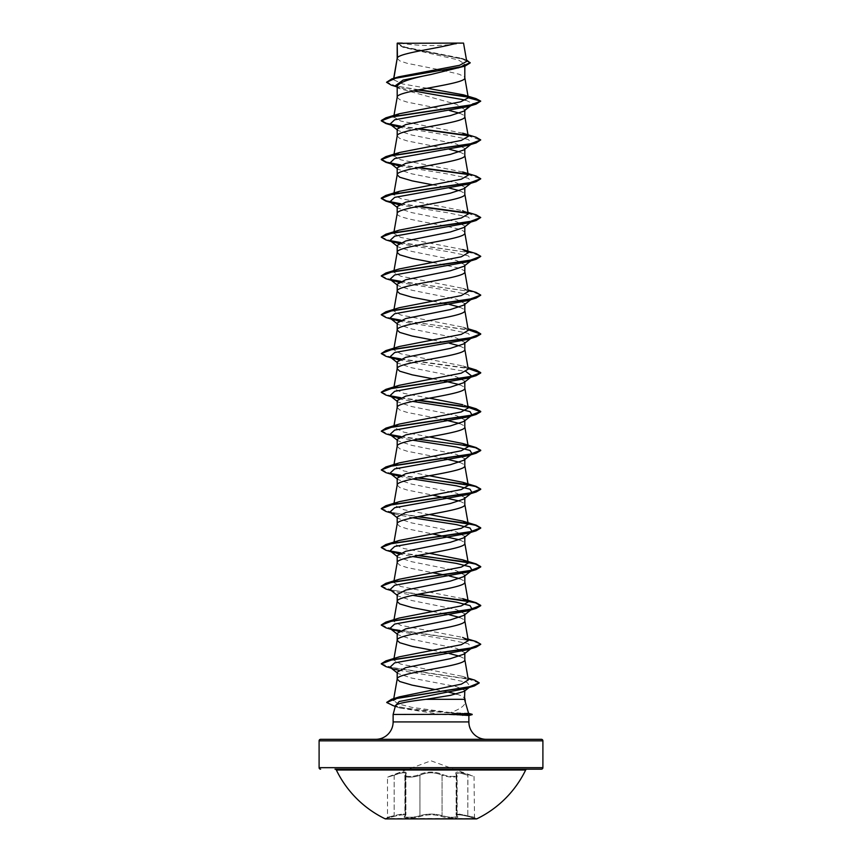 <?xml version="1.0" encoding="UTF-8"?>
<svg xmlns="http://www.w3.org/2000/svg" width="862" height="862" viewBox="0 0 862 862"><rect width="100%" height="100%" fill="white"/><g stroke="black" fill="none" stroke-linecap="round" stroke-linejoin="round"><path stroke-width="0.65" stroke-dasharray="4.31 3.23" d="M457.334 816.389C455.642 814.288 459.134 814.288 467.807 816.389L476.686 818.9L385.314 818.9L476.686 818.469L385.314 818.469L394.193 816.389L386.93 818.027L387.491 817.305L387.491 777.147L394.106 774.518C403.718 771.285 407.618 771.285 405.808 774.518C402.931 777.05 414.256 777.05 419.309 774.518C427.121 771.296 434.911 771.296 442.691 774.518C447.755 777.05 459.08 777.039 456.192 774.518C454.393 771.285 458.304 771.285 467.894 774.518L474.025 776.446L467.904 774.518C458.304 771.296 454.414 771.296 456.213 774.518C459.09 777.05 447.744 777.039 442.702 774.518C434.89 771.285 427.078 771.285 419.298 774.518C414.234 777.05 402.91 777.05 405.786 774.518C407.575 771.296 403.675 771.296 394.096 774.518L431 760.79L474.025 776.446L474.509 817.305L459.414 814.116L456.106 814.773L459.392 814.105L474.509 817.305L475.07 818.027L467.797 816.379C459.112 814.278 455.61 814.278 457.313 816.379C460.717 818.544 447.507 818.544 441.473 816.389C434.491 814.288 427.509 814.288 420.527 816.389C414.482 818.544 401.283 818.544 404.687 816.379C406.379 814.278 402.888 814.278 394.203 816.379C402.866 814.288 406.358 814.288 404.666 816.389C401.272 818.544 414.493 818.544 420.516 816.379C427.509 814.278 434.502 814.278 441.484 816.379C447.518 818.544 460.728 818.544 457.334 816.389A0.743 0.7 -50.2 0 1 456.989 816.239L456.968 816.239A0.743 0.7 129.7 0 1 456.731 815.657L457.119 816.271C454.716 817.812 449.705 817.607 442.077 815.657C434.696 813.556 427.315 813.556 419.923 815.657C414.363 817.822 402.134 817.822 405.248 815.667L405.883 814.773L404.903 816.271L404.903 775.919L405.905 773.85L405.905 814.773C405.355 813.62 401.455 813.922 394.171 815.667C385.486 817.822 385.497 817.822 394.182 815.657C401.466 813.911 405.377 813.609 405.905 814.773L405.883 773.85L404.881 775.919L405.248 815.667C402.134 817.822 414.353 817.822 419.934 815.667C427.304 813.566 434.685 813.566 442.066 815.667C449.684 817.607 454.694 817.812 457.097 816.271L456.731 815.657A0.743 0.7 -50.2 0 0 456.989 816.239L457.097 775.919C454.683 777.729 449.673 777.492 442.066 775.218L442.691 774.518L442.077 775.218C449.673 777.492 454.694 777.729 457.119 775.929L457.14 816.389L456.138 814.805M394.171 775.218C385.497 777.75 385.508 777.75 394.182 775.218L394.106 774.518L394.171 775.218C401.39 772.535 405.302 772.083 405.883 773.85C405.334 772.061 401.433 772.524 394.182 775.218C385.508 777.75 385.497 777.75 394.171 775.218L394.171 815.667C385.486 817.822 385.497 817.822 394.182 815.657L394.171 815.667M467.829 775.218L459.446 772.826L456.117 773.839L457.097 775.919L456.58 774.722A0.743 0.679 -41.1 0 0 456.192 774.518A0.743 0.679 139 0 1 456.601 774.733A0.743 0.679 -41.1 0 1 456.731 775.218L456.127 773.861L459.457 772.826L467.829 775.218L467.904 774.518L467.797 816.379L467.829 775.218M525.658 770.014L336.342 770.014M527.005 769.173L334.995 769.173M399.72 43.1A198.928 198.928 0 0 0 462.28 43.1L399.72 43.1L462.28 43.1M468.583 713.359L450.535 712.605C461.019 708.855 465.922 704.944 465.232 700.871L465.275 701.054M472.16 714.307L465.846 714.307L462.258 713.154M375.724 739.327L486.276 739.327M397.188 58.357L399.752 60.879L407.09 63.303L438.273 69.488M397.447 57.679L397.188 58.454M466.461 59.887L404.644 47.378L397.166 43.316L403.707 47.442L458.358 59.92L464.812 64.079L464.812 66.158M464.812 64.079L458.282 68.26M397.188 86.222L398.524 88.312L456.504 104.334L464.812 109.689L464.812 110.401M397.188 129.074L398.136 130.528L411.616 135.011L456.278 143.986L464.812 148.469L463.864 149.923M464.812 148.469L464.812 149.191M397.188 167.864L398.125 169.308L411.648 173.801L456.267 182.776L464.812 187.259L463.885 188.703M464.812 187.259L464.812 187.981M397.188 206.654L398.115 208.098L411.637 212.591L456.257 221.566L464.812 226.059L463.896 227.493M464.812 226.059L464.812 226.771M397.188 245.454L398.125 246.898L411.616 251.381L456.278 260.356L464.812 264.839L463.864 266.293M464.812 264.839L464.812 265.561M397.188 407.467L399.752 409.989L407.09 412.413L443.413 419.578M397.188 446.257L399.752 448.779L407.09 451.203L443.413 458.368M397.188 485.047L399.752 487.569L407.09 489.993L432.573 495.133M442.486 70.296L459.123 74.218L464.165 76.643L464.812 77.849M397.188 97.244L399.752 99.669L407.09 102.093L449.307 110.476M459.586 113.159L464.165 115.433L464.812 116.639M397.188 136.034L399.752 138.459L407.09 140.883L449.307 149.266M459.575 151.949L464.165 154.223L464.812 155.429M432.573 184.813L449.307 188.056M459.586 190.739L464.165 193.013L464.812 194.219M397.188 213.614C395.087 220.079 466.913 226.544 464.812 233.009L464.812 232.912M432.573 262.393L459.123 268.168L464.165 270.593L464.812 271.799M397.188 284.234L398.125 285.678L411.648 290.171L456.278 299.146L464.812 303.629M432.573 301.183L443.413 303.208M444.404 303.413L449.307 304.426M459.586 307.109L464.165 309.383L464.812 310.589M397.188 323.024L398.115 324.468L411.637 328.961L456.257 337.936L464.812 342.419M432.573 339.973L449.307 343.216M459.586 345.899L464.165 348.173L464.812 349.379M397.188 361.825L398.125 363.268L411.605 367.751L456.267 376.726L464.812 381.219M432.573 378.763L443.413 380.788M459.586 384.689L464.165 386.963L464.812 388.169M397.188 400.604L398.136 402.058L411.637 406.541L456.278 415.516L464.812 419.999M459.586 423.479L464.165 425.753L464.812 426.959M397.188 439.394L398.115 440.838L411.648 445.331L456.257 454.306L464.812 458.789M459.586 462.269L464.165 464.543L464.812 465.749M397.188 478.184L398.125 479.628L411.605 484.11L456.267 493.096L464.812 497.589M459.586 501.059L464.165 503.333L464.812 504.539M397.188 516.974L398.136 518.428L411.637 522.911L456.278 531.886L464.812 536.369M397.188 523.934L399.752 526.359L407.09 528.783L432.573 533.923M459.586 539.849L464.165 542.123L464.812 543.329M397.188 555.764L398.115 557.208L411.648 561.701L456.267 570.676L464.812 575.159M397.188 562.724L399.752 565.149L407.09 567.573L432.573 572.713M444.404 574.943L449.307 575.956M459.586 578.639L464.165 580.913L464.812 582.119M397.188 594.554L398.125 595.998L411.605 600.48L456.257 609.466L464.812 613.949M432.573 611.503L443.413 613.528M444.404 613.733L449.307 614.746M459.575 617.429L464.165 619.703L464.812 620.909M397.188 633.354L398.136 634.798L411.627 639.281L456.278 648.256L464.812 652.739M432.573 650.293L443.413 652.318M444.404 652.523L449.307 653.536M459.586 656.219L464.165 658.493L464.812 659.699M397.188 672.134L398.104 673.578L411.616 678.071L456.224 686.572L464.812 690.365M435.278 689.578L443.09 691.055M444.059 691.238L448.736 692.197M456.558 694.082L462.247 696.065L464.812 698.489M427.153 88.247L402.78 83.98L393.46 79.724L398.621 76.847M466.719 61.353L461.299 58.228L405.086 47.13L397.22 43.348L456.591 43.1M393.729 79.175L393.88 78.291M469.467 106.112L472.775 103.58L465.631 100.132M413.383 90.93L399.742 87.784L395.313 85.78M470.781 105.714L472.775 103.58L480.727 101.447L468.034 97.104M417.941 89.993L391.273 85.133M470.156 62.926L462.485 58.961L402.565 47.065L397.188 43.876M475.964 98.591L467.635 96.706M418.9 89.81L395.378 85.888L386.542 81.965M450.535 712.605L412.058 707.39L398.136 703.888L393.46 700.386L393.762 698.619M468.346 679.881L462.247 676.304L400.647 664.074L393.718 660.066L399.311 656.833M468.001 639.065L462.7 637.427L400.765 625.316L393.718 621.276L399.268 618.043M462.722 598.648L400.787 586.526L393.718 582.486L399.3 579.242M429.427 553.318L403.728 548.512L393.729 543.696L399.289 540.463M429.427 514.528L403.718 509.711L393.718 504.906L399.268 501.673M429.427 475.738L403.685 470.921L393.751 466.116L399.278 462.883M429.427 436.948L403.728 432.131L393.729 427.326L399.278 424.093M468.281 407.931L462.732 404.698L468.001 406.325M429.427 398.158L403.75 393.352L393.718 388.536L399.268 385.303M468.249 369.141L462.732 365.908L400.787 353.797L393.751 349.746L399.278 346.513M468.281 330.351L462.7 327.107L400.776 314.996L393.718 310.956L399.311 307.712M468.249 291.561L462.689 288.317L400.755 276.206L393.751 272.166L399.268 268.933M462.732 249.538L400.755 237.416L393.74 233.376L399.3 230.143M468.001 212.375L462.7 210.737L400.755 198.626L393.718 194.586M462.722 171.958L400.776 159.836L393.729 155.796M462.689 133.168L400.755 121.046L393.718 117.006M468.874 715.492L440.945 714.469L393.126 714.469M397.263 706.959L395.539 705.461L400.033 708.025L440.945 714.469M472.02 104.755L467.581 106.694M398.729 127.22L448.768 135.388L468.238 139.461L472.02 143.545L467.57 145.484M398.729 166.01L448.757 174.167L468.228 178.251L472.02 182.335L467.57 184.274M398.729 204.8L448.757 212.957L468.228 217.041L472.02 221.125L467.581 223.053M398.729 243.59L448.768 251.758L468.238 255.831L471.87 260.022M471.029 260.529L467.581 261.854M398.729 282.38L448.768 290.548L468.228 294.621L472.02 298.705L467.57 300.644M398.729 321.17L448.746 329.327L468.228 333.411L471.87 337.602M471.029 338.109L467.581 339.434M398.729 359.96L465.933 371.522M398.729 398.75L412.693 401.401M398.729 437.54L412.693 440.191M398.729 476.33L412.693 478.981M394.419 513.989L412.693 517.771M398.729 553.91L412.693 556.561M389.98 589.63L394.419 591.569L412.693 595.351M398.729 631.49L448.768 639.658L468.238 643.731L472.02 647.815M389.98 667.21L394.43 669.149L391.208 668.169M398.729 670.28L448.315 678.372L467.107 682.424L470.189 686.669M400.28 126.423L417.596 128.858M467.915 135.7L480.727 140.237M400.28 165.224L417.596 167.648M467.915 174.49L480.716 178.865M400.28 204.014L417.596 206.438M467.915 213.28L480.727 217.817M385.874 239.884L390.971 241.134M400.28 242.793L472.624 253.029L480.716 256.445M385.874 278.685L390.971 279.924M400.28 281.594L472.635 291.819L480.716 295.235M385.885 317.475L390.971 318.714M400.28 320.384L468.163 329.704M385.874 356.254L390.971 357.504M400.28 359.163L468.163 368.494M385.874 395.044L390.971 396.294M400.28 397.964L417.596 400.388M385.885 433.845L390.971 435.084M400.28 436.754L417.596 439.178M385.885 472.635L390.971 473.874M400.28 475.533L417.596 477.968M385.874 511.414L417.596 516.758M385.885 550.215L390.971 551.454M400.28 553.124L417.596 555.548M385.885 589.005L417.596 594.338M385.874 627.784L390.971 629.034M400.28 630.704L472.624 640.929L480.716 644.345M385.874 666.585L468.044 678.879L479.207 682.973M391.919 705.547L415.43 710.083L465.846 714.307L406.508 708.327L392.318 705.342L386.736 702.358M400.841 126.197L418.587 128.654M467.484 135.302L476.115 137.23M400.841 164.987L418.587 167.444M467.495 174.092L476.115 176.02M400.841 203.777L418.587 206.233M467.495 212.882L476.126 214.821M381.284 237.05L390.13 240.627M400.841 242.567L476.115 253.6M381.284 275.84L390.13 279.417M400.841 281.357L476.115 292.39M381.284 314.63L390.13 318.207M400.841 320.147L476.126 331.191M381.273 353.258L390.13 356.997M400.841 358.937L468.109 368.16M381.284 392.21L390.13 395.787M400.841 397.727L418.587 400.183M467.495 406.832L468.109 406.95M381.273 430.838L390.13 434.577M400.841 436.517L468.109 445.74M381.273 469.628L390.13 473.367M400.841 475.307L418.587 477.763M381.284 508.58L392.091 512.567L418.587 516.553M381.284 547.37L390.13 550.947M400.841 552.887L418.587 555.343M381.284 586.16L392.102 590.147L418.587 594.133M381.284 624.95L392.856 629.088L476.115 641.5M381.284 663.74L392.619 667.834L474.671 680.118M397.382 43.1L400.464 43.1M472.16 714.63L465.846 714.63L462.549 715.686M454.015 769.173L407.985 769.173M456.752 775.218L456.752 815.667L456.752 775.218A0.743 0.679 139 0 0 456.601 774.733L456.095 814.773M441.473 816.389L442.066 815.667L442.066 775.218C434.707 771.996 427.326 771.996 419.934 775.218L419.309 774.518L419.923 775.218C427.293 771.986 434.674 771.986 442.077 775.218L442.077 815.657L441.484 816.379M405.862 773.85L405.399 774.733A0.743 0.679 41.1 0 1 405.808 774.518A0.743 0.679 -139 0 0 405.248 775.218C402.091 777.75 414.396 777.75 419.923 775.218L419.923 815.657L420.516 816.379M404.903 775.919L405.42 774.722A0.743 0.679 41.1 0 0 405.269 775.218L405.269 815.657A0.743 0.7 50.2 0 1 405.011 816.239L405.011 816.239A0.743 0.7 50.2 0 1 404.666 816.389M420.527 816.389L419.934 815.667L419.934 775.218C414.417 777.75 402.112 777.75 405.269 775.218L405.248 815.667A0.743 0.7 -129.7 0 1 405.032 816.239L405.032 816.239A0.743 0.7 -129.7 0 1 404.687 816.379M457.313 816.379A0.743 0.7 129.7 0 1 456.968 816.239L456.117 814.795L456.117 773.861M393.126 721.925L468.874 721.925M319.102 740.824L542.898 740.824M542.898 767.676L319.102 767.676M394.182 775.218L394.182 815.657M403.707 47.442L402.565 47.065M399.742 87.784L396.585 86.782M464.413 59.187L461.299 58.228M393.718 660.066L393.999 658.46M393.718 621.276L393.999 619.67M393.718 582.486L393.999 580.88M393.718 543.696L393.999 542.09M393.718 504.906L393.999 503.3M393.718 466.116L393.999 464.51M393.718 427.326L393.999 425.72M393.718 388.536L393.999 386.93M393.718 349.746L393.999 348.14M393.718 310.956L393.999 309.35M393.718 272.166L393.999 270.56M393.718 233.376L393.999 231.77M393.46 79.724L393.697 78.345M400.033 708.025L395.249 706.549M394.419 591.569L391.208 590.589M397.188 129.796L398.125 130.539M472.02 143.545L470.792 144.504M397.188 168.586L398.115 169.318M472.02 182.335L470.792 183.294M397.188 207.376L398.115 208.108M472.02 221.125L470.781 222.084M397.188 246.166L398.125 246.909M472.02 259.915L470.792 260.874M397.188 284.956L398.115 285.699M472.02 298.705L470.792 299.664M397.188 323.746L398.115 324.478M472.02 337.495L471.309 338.055M397.188 362.536L398.115 363.279M397.188 401.326L398.125 402.069M397.188 440.116L398.115 440.848M397.188 478.906L398.115 479.638M397.188 517.696L398.125 518.439M397.188 556.486L398.115 557.218M397.188 595.276L398.115 596.008M397.188 634.066L398.125 634.809M397.188 672.856L398.104 673.588M462.247 676.293L468.044 678.103M462.732 365.908L468.001 367.535M462.7 327.107L468.001 328.745M462.689 288.317L468.001 289.955M398.513 88.323L397.188 87.256M456.138 773.85L457.119 775.919M405.883 773.839L404.881 775.919M405.862 814.805L404.881 816.271M404.903 816.271L405.883 814.795"/><path stroke-width="1.29" d="M385.314 818.9L476.686 818.9A105.186 105.186 0 0 0 525.658 770.014L336.342 770.014A105.186 105.186 0 0 0 385.314 818.9M525.658 770.014A1.487 1.487 0 0 1 527.005 769.173L334.995 769.173A1.487 1.487 0 0 1 336.342 770.014M407.985 769.173L541.401 769.173A1.487 1.487 0 0 0 542.898 767.676L542.898 740.824L319.102 740.824L319.102 767.676L542.898 767.676M320.599 769.173A1.487 1.487 0 0 1 319.102 767.676M468.572 713.348L472.16 714.307L453.638 714.307L468.583 713.359L464.51 699.319L426.011 699.319C407.618 701.42 397.468 703.467 395.539 705.461L393.126 714.469L453.638 714.307M320.599 739.327L541.401 739.327L320.599 739.327A1.487 1.487 0 0 0 319.102 740.824M541.401 739.327A1.487 1.487 0 0 1 542.898 740.824M486.276 739.327A17.402 17.402 0 0 1 468.874 721.925L393.126 721.925A17.402 17.402 0 0 1 375.724 739.327L486.276 739.327M393.126 714.469L393.126 721.925M453.994 714.469L468.874 715.492L468.874 721.925M397.447 43.305L456.591 43.1C441.538 47.96 400.27 52.819 397.447 57.679L397.188 43.305L397.188 58.357M393.88 78.291L397.188 58.454M396.585 86.782L391.273 85.133L386.542 82.289L395.658 78.237L465.081 66.072L431 74.488C410.452 78.41 399.181 82.321 397.188 86.222L397.188 97.244C395.087 90.779 466.913 84.314 464.812 77.849L464.812 66.158M398.729 127.22L389.98 124.15L394.677 119.786L467.581 106.694L476.126 104.119L480.727 101.123L468.292 97.794L460.739 101.791L399.3 113.773L393.718 117.006L397.188 97.244M469.467 106.112L463.875 111.133L450.384 115.616L405.733 124.591L397.188 129.074L397.188 136.034C395.087 129.569 466.913 123.104 464.812 116.639L464.812 110.401M399.278 152.563L385.885 156.625L469.779 144.094L480.727 139.913L476.115 137.23L462.7 133.157L468.281 136.401L461.235 140.441L399.278 152.563L393.729 155.796L397.188 136.034M470.792 144.504L463.875 149.934L450.373 154.406L405.722 163.381L397.188 167.864L397.188 174.824L399.752 177.249L412.208 180.891L432.573 184.813M464.812 149.191L464.812 155.429C466.913 161.894 395.087 168.359 397.188 174.824L393.718 194.586L399.311 191.342L461.235 179.231L468.271 175.191L462.722 171.958L476.115 176.02L480.727 178.703L469.758 182.884L385.874 195.426L381.273 198.098L386.435 200.932L400.841 203.777M470.792 183.294L463.885 188.713L450.352 193.196L405.733 202.171L397.188 206.654L397.188 213.614C395.087 207.149 466.913 200.684 464.812 194.219L464.812 187.981M393.999 231.77L397.188 213.614M470.781 222.084L463.896 227.493L450.384 231.986L405.743 240.961L397.188 245.454L397.188 252.404L399.752 254.829L412.208 258.471L432.573 262.393M464.812 226.771L464.812 233.009C466.913 239.474 395.087 245.939 397.188 252.404L393.999 270.56M470.792 260.874L463.875 266.304L450.373 270.776L405.722 279.751L397.188 284.234L397.188 291.194L399.752 293.619L412.208 297.261L432.573 301.183M464.812 265.561L464.812 271.799C466.913 278.264 395.087 284.729 397.188 291.194L393.999 309.35M393.999 348.14L397.188 329.984C395.087 323.519 466.913 317.054 464.812 310.589L464.812 303.629L463.896 305.073L450.341 309.566L405.733 318.541L397.188 323.024L397.188 329.984L399.752 332.409L412.208 336.051L432.573 339.973M397.188 368.774C395.087 362.309 466.913 355.844 464.812 349.379L464.812 342.419L463.896 343.863L450.384 348.356L405.743 357.331L397.188 361.825L397.188 368.774L399.752 371.199L412.208 374.841L432.573 378.763M397.188 407.564C395.087 401.099 466.913 394.634 464.812 388.169L464.812 381.219L463.864 382.663L450.373 387.146L405.722 396.121L397.188 400.604L397.188 407.467M397.188 446.354C395.087 439.889 466.913 433.424 464.812 426.959L464.812 419.999L463.896 421.443L450.341 425.936L405.733 434.911L397.188 439.394L397.188 446.257M397.188 485.144C395.087 478.679 466.913 472.214 464.812 465.749L464.812 458.789L463.885 460.233L450.384 464.715L405.754 473.701L397.188 478.184L397.188 485.047M464.812 497.589L463.864 499.033L450.384 503.516L405.722 512.491L397.188 516.974L397.188 523.934C395.087 517.469 466.913 511.004 464.812 504.539L464.812 497.589M393.999 542.09L397.188 523.934M464.812 536.369L463.875 537.823L450.33 542.317L405.722 551.281L397.188 555.764L397.188 562.724C395.087 556.259 466.913 549.794 464.812 543.329L464.812 536.369M393.999 580.88L397.188 562.724M393.999 619.67L397.188 601.514C395.087 595.049 466.913 588.584 464.812 582.119L464.812 575.159L463.885 576.603L450.373 581.096L405.754 590.071L397.188 594.554L397.188 601.514L399.752 603.939L412.208 607.581L432.573 611.503M393.999 658.46L397.188 640.304C395.087 633.839 466.913 627.374 464.812 620.909L464.812 613.949L463.875 615.403L450.395 619.886L405.733 628.861L397.188 633.354L397.188 640.304L399.752 642.729L412.208 646.371L432.573 650.293M393.762 698.619L397.188 679.094C395.087 672.629 466.913 666.164 464.812 659.699L464.812 652.739L463.875 654.193L450.341 658.676L405.722 667.651L397.188 672.134L397.188 679.094L399.752 681.519L412.208 685.161L435.278 689.578M438.273 69.488L442.486 70.296M449.307 110.476L459.586 113.159M449.307 149.266L459.575 151.949M449.307 188.056L459.586 190.739M443.413 303.208L444.404 303.413M449.307 304.426L459.586 307.109M449.307 343.216L459.586 345.899M443.413 380.788L459.586 384.689M443.413 419.578L459.586 423.479M443.413 458.368L459.586 462.269M432.573 495.133L459.586 501.059M432.573 533.923L459.586 539.849M432.573 572.713L444.404 574.943M449.307 575.956L459.586 578.639M443.413 613.528L444.404 613.733M449.307 614.746L459.575 617.429M443.413 652.318L444.404 652.523M449.307 653.536L459.586 656.219M470.48 686.464L464.155 691.399L464.812 690.365L464.51 699.319M443.09 691.055L444.059 691.238M448.736 692.197L456.558 694.082M386.542 82.289L391.779 78.916L398.61 76.847L459.586 65.296L466.719 61.353L463.54 43.1L456.591 43.1M464.155 691.399L450.449 695.354L426.011 699.319M465.631 100.132L413.383 90.93M397.188 87.256L395.313 85.78L402.996 80.134L431 74.488M468.034 97.104L417.941 89.993M465.081 66.072L470.156 62.926L466.461 59.887M397.188 43.876L397.382 43.1L402.295 43.1M399.3 113.762L385.874 117.835L469.768 105.304L480.727 101.123L475.964 98.591L463.411 94.831L427.153 88.247M467.635 96.706L418.9 89.81M391.779 78.916L461.72 66.676L470.156 62.603M468.292 97.794L463.411 94.831M393.46 700.386L399.548 696.819L461.418 684.126L468.346 679.881L464.801 659.505M468.001 639.065L476.115 641.5L480.727 644.183L469.779 648.364L385.885 660.895L399.311 656.822L461.235 644.711L468.271 640.671L462.689 637.438M385.874 622.116L399.268 618.043L461.224 605.921L468.281 601.881L462.722 598.648L476.126 602.721L480.727 605.393L469.747 609.574L385.874 622.116L381.284 624.95M418.587 555.343L476.115 563.92L480.727 566.603L469.758 570.784L385.874 583.326L399.3 579.242L461.235 567.131L468.271 563.091L462.7 559.847L429.427 553.318M418.587 516.553L476.115 525.13L480.727 527.813L469.779 531.994L385.885 544.525L399.278 540.452L461.192 528.352L468.281 524.301L462.732 521.068L429.427 514.528M418.587 477.763L476.126 486.351L480.727 489.023L469.758 493.204L385.874 505.735L399.268 501.673L461.235 489.551L468.26 485.511L462.722 482.278L429.427 475.738M468.109 445.74L476.126 447.55L480.727 450.233L469.747 454.414L385.874 466.956L399.278 462.883L461.256 450.761L468.249 446.721L462.722 443.488L429.427 436.948M468.109 406.95L476.115 408.76L480.727 411.443L469.768 415.624L385.885 428.155L399.278 424.082L461.213 411.971L468.281 407.931L464.801 387.975M462.732 404.698L429.427 398.158M468.109 368.16L476.126 369.981L480.727 372.653L469.768 376.834L385.885 389.365L399.268 385.303L461.224 373.181L468.249 369.141M468.001 328.745L476.126 331.191L480.727 333.863L469.747 338.044L385.874 350.586L399.278 346.513L461.224 334.391L468.281 330.351L464.801 310.395M468.001 289.955L476.115 292.39L480.727 295.073L469.768 299.254L385.874 311.785L399.311 307.712L461.235 295.601L468.249 291.561M385.885 272.995L399.268 268.933L461.245 256.811L468.249 252.771L462.732 249.538L476.115 253.6L480.727 256.283L469.779 260.464L385.885 272.995L381.284 275.84M468.001 212.375L476.126 214.821L480.727 217.493L469.758 221.674L385.874 234.216L399.3 230.132L461.245 218.021L468.281 213.981L462.689 210.737M480.727 139.913L476.126 142.92L467.57 145.484L394.677 158.576L389.98 162.94L398.729 166.01M480.716 178.865L476.115 181.71L467.57 184.274L394.688 197.366L389.98 201.73L398.729 204.8M480.727 217.493L476.126 220.5L467.581 223.053L394.677 236.156L389.98 240.52L398.729 243.59M471.87 260.022L471.029 260.529M480.716 256.445L476.126 259.279L467.581 261.854L394.677 274.946L389.98 279.31L398.729 282.38M480.716 295.235L476.115 298.08L467.57 300.644L394.688 313.736L389.98 318.1L398.729 321.17M471.87 337.602L471.029 338.109M468.163 329.704L480.727 334.187L476.115 336.87L467.581 339.434L394.688 352.526L389.98 356.89L398.729 359.96M465.933 371.522L472.02 376.285L467.581 378.224L394.677 391.316L389.98 395.68L398.729 398.75M412.693 401.401L456.407 408.243L470.049 411.659L472.02 415.075L467.57 417.014L394.677 430.106L389.98 434.47L398.729 437.54M412.693 440.191L456.397 447.022L470.038 450.438L472.02 453.865L467.581 455.804L394.688 468.896L389.98 473.26L398.729 476.33M412.693 478.981L456.397 485.812L470.049 489.239L472.02 492.655L467.581 494.583L394.677 507.686L389.98 512.05L394.419 513.989L385.874 511.414L381.273 508.742L392.253 504.561L476.126 492.019L480.727 489.347L475.544 486.502L461.051 483.657L417.596 477.968M412.693 517.771L456.407 524.613L470.049 528.029L472.02 531.445L467.57 533.384L394.677 546.476L389.98 550.84L398.729 553.91M412.693 556.561L456.397 563.392L470.038 566.819L472.02 570.235L467.57 572.174L394.688 585.266L389.98 589.63L397.188 595.276M412.693 595.351L456.397 602.182L470.038 605.609L472.02 609.025L467.581 610.953L394.677 624.056L389.98 628.42L398.729 631.49M463.875 654.204L472.02 647.815L467.581 649.754L394.677 662.846L389.98 667.21L397.188 672.856M394.43 669.149L398.729 670.28M470.189 686.669L465.717 688.533L399.149 701.539L395.432 705.87M476.126 104.119L392.253 116.661L381.273 120.842L385.874 123.514L400.28 126.423M417.596 128.858L467.915 135.7M476.126 142.92L392.242 155.451L381.273 159.632L385.885 162.315L400.28 165.224M417.596 167.648L467.915 174.49M476.115 181.71L392.221 194.241L381.273 198.422L385.885 201.105L400.28 204.014M417.596 206.438L467.915 213.28M476.126 220.5L392.242 233.031L381.273 237.212L385.874 239.884L394.419 242.459M390.971 241.134L400.28 242.793M476.126 259.279L392.242 271.821L381.273 276.002L385.874 278.685L394.43 281.249M390.971 279.924L400.28 281.594M476.115 298.08L392.232 310.611L381.273 314.792L385.885 317.475L394.43 320.039M390.971 318.714L400.28 320.384M476.115 336.87L392.232 349.401L381.273 353.582L385.874 356.254L394.419 358.818M390.971 357.504L400.28 359.163M468.163 368.494L480.727 372.977L476.126 375.649L392.253 388.191L381.273 392.372L385.874 395.044L394.419 397.619M390.971 396.294L400.28 397.964M417.596 400.388L467.915 407.23M468.163 407.284L480.727 411.767L476.126 414.45L392.232 426.981L381.273 431.162L385.885 433.845L394.43 436.409M390.971 435.084L400.28 436.754M417.596 439.178L461.062 444.867L475.544 447.712L480.727 450.557L476.115 453.24L392.221 465.771L381.273 469.952L385.885 472.635L394.419 475.199M390.971 473.874L400.28 475.533M417.596 516.758L461.041 522.447L475.533 525.292L480.727 528.137L476.126 530.809L392.242 543.351L381.273 547.532L385.885 550.215L394.43 552.779M390.971 551.454L400.28 553.124M417.596 555.548L461.051 561.237L475.544 564.082L480.727 566.927L476.115 569.61L392.221 582.141L381.273 586.322L385.885 589.005L391.208 590.589M417.596 594.338L461.062 600.027L475.544 602.872L480.727 605.717L476.126 608.4L392.242 620.931L381.273 625.112L385.874 627.784L394.419 630.359M390.971 629.034L400.28 630.704M480.716 644.345L476.126 647.179L392.253 659.721L381.273 663.902L385.874 666.585L391.208 668.169M479.207 682.973L474.359 685.947L396.455 698.371L386.726 702.519L395.249 706.549M385.874 117.835L381.273 120.518L386.424 123.352L400.841 126.197M418.587 128.654L467.484 135.302M385.885 156.625L381.273 159.308L386.435 162.142L400.841 164.987M418.587 167.444L467.495 174.092M418.587 206.233L467.495 212.882M385.874 234.216L381.284 237.05M390.13 240.627L400.841 242.567M390.13 279.417L400.841 281.357M385.874 311.785L381.284 314.63M390.13 318.207L400.841 320.147M385.874 350.586L381.273 353.582M390.13 356.997L400.841 358.937M385.885 389.365L381.284 392.21M390.13 395.787L400.841 397.727M418.587 400.183L467.495 406.832M385.885 428.155L381.273 431.162M390.13 434.577L400.841 436.517M385.874 466.956L381.273 469.952M390.13 473.367L400.841 475.307M385.874 505.735L381.284 508.58M385.885 544.525L381.284 547.37M390.13 550.947L400.841 552.887M385.874 583.326L381.284 586.16M418.587 594.133L476.126 602.721M385.885 660.895L381.284 663.74M468.044 678.103L474.671 680.118L479.229 682.812L468.982 686.939L391.542 699.308L386.736 702.358M453.994 714.63L472.16 714.307M541.401 769.173L454.015 769.173M468.281 640.671L464.801 620.715M468.281 601.881L464.801 581.925M468.281 563.091L464.801 543.135M468.281 524.301L464.801 504.345M393.999 503.3L397.199 484.95M468.281 485.511L464.801 465.555M393.999 464.51L397.199 446.16M468.281 446.721L464.801 426.765M393.999 425.72L397.199 407.37M393.999 386.93L397.199 368.58M468.281 369.141L464.801 349.185M468.281 291.561L464.801 271.605M468.281 252.771L464.801 232.815M468.281 213.981L464.801 194.025M468.281 175.191L464.801 155.235M468.281 136.401L464.801 116.445M468.281 97.621L464.801 77.655M393.697 78.345L397.199 58.26M464.801 698.295L465.308 701.226M394.419 126.089L385.874 123.514M394.43 164.879L385.885 162.315M394.419 203.669L385.885 201.105M467.581 378.224L476.126 375.649M467.57 417.014L476.126 414.45M467.581 455.804L476.115 453.24M467.581 494.583L476.126 492.019M467.57 533.384L476.126 530.809M467.57 572.174L476.115 569.61M467.581 610.953L476.126 608.4M467.581 649.754L476.126 647.179M465.717 688.533L474.359 685.947M463.885 111.133L470.781 105.714M389.98 124.15L397.188 129.796M389.98 162.94L397.188 168.586M389.98 201.73L397.188 207.376M389.98 240.52L397.188 246.166M389.98 279.31L397.188 284.956M470.792 299.664L463.896 305.073M389.98 318.1L397.188 323.746M472.02 337.495L463.896 343.863M389.98 356.89L397.188 362.536M472.02 376.285L463.875 382.674M389.98 395.68L397.188 401.326M472.02 415.075L463.896 421.443M389.98 434.47L397.188 440.116M472.02 453.865L463.885 460.243M389.98 473.26L397.188 478.906M472.02 492.655L463.875 499.044M389.98 512.05L397.188 517.696M472.02 531.445L463.885 537.834M389.98 550.84L397.188 556.486M472.02 570.235L463.885 576.613M472.02 609.025L463.885 615.414M389.98 628.42L397.188 634.066M399.548 696.808L391.542 699.308M462.711 559.847L476.115 563.92M462.732 521.068L476.115 525.13M462.722 482.278L476.126 486.351M462.722 443.488L476.126 447.55M468.001 406.325L476.115 408.76M468.001 367.535L476.126 369.981M399.311 191.342L385.874 195.426M468.874 715.503L472.16 714.63"/></g></svg>
